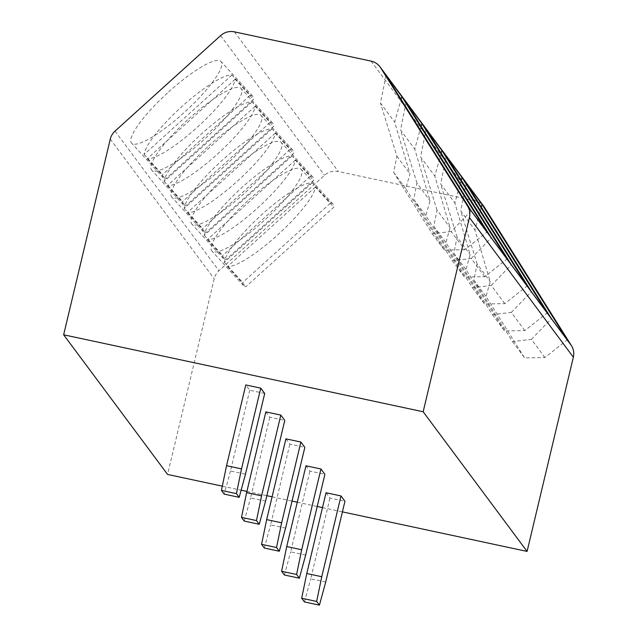 <?xml version="1.0" encoding="UTF-8"?>
<svg xmlns="http://www.w3.org/2000/svg" width="637" height="637" viewBox="0 0 637 637"><rect width="100%" height="100%" fill="white"/><g stroke="black" fill="none" stroke-linecap="round" stroke-linejoin="round"><path stroke-width="0.48" stroke-dasharray="3.19 2.39" d="M371.076 61.112L475.003 200.759A15.527 15.169 143.3 0 1 483.889 206.444M475.003 200.759L338.335 171.496A15.527 15.169 143.3 0 0 324.552 175.247L218.953 270.757A15.527 15.169 143.3 0 0 214.199 278.759L167.579 474.438M222.321 486.158L241.128 490.187M246.901 491.422L266.839 495.69M272.095 496.812L292.033 501.08M297.288 502.211L317.226 506.479M322.481 507.601L342.419 511.869M471.189 210.863L451.147 231.542L464.676 249.712L486.987 232.083M464.676 249.712L444.387 250.102L405.793 188.703L409.957 173.774L394.685 122.161L401.063 99.3M386.022 75.373L380.472 103.051L394.685 122.161M451.147 231.542L432.26 233.803L393.666 172.404L396.907 156.232L380.472 103.051M396.907 156.232L409.957 173.774M393.666 172.404L405.793 188.703M432.26 233.803L444.387 250.102M421.121 126.253L414.751 149.114L430.015 200.727L425.85 215.656L464.445 277.055L484.733 276.673L507.044 259.036M406.08 102.326L400.53 130.004L414.751 149.114M484.733 276.673L471.205 258.495L452.318 260.756L413.724 199.357L416.972 183.185L430.015 200.727M416.972 183.185L400.53 130.004M413.724 199.357L425.85 215.656M452.318 260.756L464.445 277.055M471.205 258.495L491.246 237.816M441.178 153.206L434.808 176.067L450.08 227.68L445.908 242.609L484.502 304.008L504.791 303.626L527.102 285.989M426.145 129.279L420.587 156.957L434.808 176.067M504.791 303.626L491.262 285.448L472.375 287.709L433.781 226.31L437.03 210.138L450.08 227.68M437.03 210.138L420.587 156.957M433.781 226.31L445.908 242.609M472.375 287.709L484.502 304.008M491.262 285.448L511.312 264.769M461.244 180.16L454.866 203.02L470.138 254.633L465.973 269.562L504.568 330.961L524.848 330.579L547.159 312.942M446.203 156.232L440.645 183.91L454.866 203.02M524.848 330.579L511.32 312.401L492.433 314.662L453.839 253.263L457.087 237.091L470.138 254.633M457.087 237.091L440.645 183.91M453.839 253.263L465.973 269.562M492.433 314.662L504.568 330.961M511.32 312.401L531.369 291.722M481.301 207.113L474.923 229.973L490.195 281.586L486.031 296.516L524.625 357.914L544.906 357.532L567.217 339.903M466.26 183.185L460.702 210.863L474.923 229.973M544.906 357.532L531.385 339.354L512.49 341.615L473.896 280.216L477.145 264.044L490.195 281.586M477.145 264.044L460.702 210.863M473.896 280.216L486.031 296.516M512.49 341.615L524.625 357.914M531.385 339.354L551.427 318.675M264.713 393.451L249.736 390.242L245.786 384.939M265.844 411.892L269.793 417.195L284.771 420.404M285.902 438.845L289.851 444.148L304.828 447.357M305.959 465.798L309.908 471.101L324.894 474.31M326.025 492.751L329.966 498.054L344.951 501.263M188.663 118.92A60.539 12.836 -42.4 0 1 241.081 88.455A60.539 12.836 -42.4 0 1 204.063 139.614A60.539 12.836 -42.4 0 1 151.646 170.079A60.539 12.836 -42.4 0 1 188.663 118.92M208.721 145.873A60.539 12.836 -42.4 0 1 261.138 115.408A60.539 12.836 -42.4 0 1 224.12 166.568A60.539 12.836 -42.4 0 1 171.711 197.032A60.539 12.836 -42.4 0 1 208.721 145.873M228.779 172.826A60.539 12.836 -42.4 0 1 281.196 142.362A60.539 12.836 -42.4 0 1 244.178 193.521A60.539 12.836 -42.4 0 1 191.769 223.985A60.539 12.836 -42.4 0 1 228.779 172.826M248.844 199.779A60.539 12.836 -42.4 0 1 301.253 169.315A60.539 12.836 -42.4 0 1 264.244 220.474A60.539 12.836 -42.4 0 1 211.826 250.938A60.539 12.836 -42.4 0 1 248.844 199.779M168.606 91.967A60.539 12.836 -42.4 0 1 221.023 61.502A60.539 12.836 -42.4 0 1 184.005 112.661A60.539 12.836 -42.4 0 1 131.588 143.126A60.539 12.836 -42.4 0 1 168.606 91.967M231.956 75.023L144.089 154.496A60.539 12.836 -42.4 0 1 181.903 106.538A60.539 12.836 -42.4 0 1 231.956 75.023L250.365 95.192A60.539 12.836 -42.4 0 1 252.722 96.235A60.539 12.836 -42.4 0 1 253.526 99.436L165.652 178.909A60.539 12.836 -42.4 0 1 163.295 177.866A60.539 12.836 -42.4 0 1 162.491 174.665L250.365 95.192M235.117 79.267L147.243 158.74A60.539 12.836 -42.4 0 0 197.303 127.225A60.539 12.836 -42.4 0 0 235.117 79.267L253.526 99.436M147.243 158.74L165.652 178.909M144.089 154.496L162.491 174.665M252.013 101.976L164.147 181.449A60.539 12.836 -42.4 0 1 201.961 133.491A60.539 12.836 -42.4 0 1 252.013 101.976L270.422 122.145A60.539 12.836 -42.4 0 1 272.779 123.188A60.539 12.836 -42.4 0 1 273.584 126.389L185.709 205.862A60.539 12.836 -42.4 0 1 183.352 204.819A60.539 12.836 -42.4 0 1 182.556 201.618L270.422 122.145M255.174 106.22L167.3 185.693A60.539 12.836 -42.4 0 0 217.36 154.178A60.539 12.836 -42.4 0 0 255.174 106.22L273.584 126.389M167.3 185.693L185.709 205.862M164.147 181.449L182.556 201.618M272.071 128.929L184.204 208.403A60.539 12.836 -42.4 0 1 222.018 160.444A60.539 12.836 -42.4 0 1 272.071 128.929L290.48 149.098A60.539 12.836 -42.4 0 1 292.845 150.149A60.539 12.836 -42.4 0 1 293.641 153.342L205.767 232.816A60.539 12.836 -42.4 0 1 203.41 231.772A60.539 12.836 -42.4 0 1 202.614 228.572L290.48 149.098M275.232 133.173L187.366 212.647A60.539 12.836 -42.4 0 0 237.418 181.131A60.539 12.836 -42.4 0 0 275.232 133.173L293.641 153.342M187.366 212.647L205.767 232.816M184.204 208.403L202.614 228.572M292.128 155.882L204.262 235.356A60.539 12.836 -42.4 0 1 242.076 187.397A60.539 12.836 -42.4 0 1 292.128 155.882L310.538 176.051A60.539 12.836 -42.4 0 1 312.902 177.102A60.539 12.836 -42.4 0 1 313.699 180.295L225.832 259.769A60.539 12.836 -42.4 0 1 223.468 258.726A60.539 12.836 -42.4 0 1 222.671 255.525L310.538 176.051M295.289 160.126L207.423 239.6A60.539 12.836 -42.4 0 0 257.475 208.092A60.539 12.836 -42.4 0 0 295.289 160.126L313.699 180.295M207.423 239.6L225.832 259.769M204.262 235.356L222.671 255.525M312.194 182.835L224.32 262.309A60.539 12.836 -42.4 0 1 262.133 214.35A60.539 12.836 -42.4 0 1 312.194 182.835L330.595 203.004A60.539 12.836 -42.4 0 1 332.96 204.055A60.539 12.836 -42.4 0 1 333.756 207.248L245.89 286.722A60.539 12.836 -42.4 0 1 243.525 285.679A60.539 12.836 -42.4 0 1 242.729 282.478L330.595 203.004M315.347 187.079L227.481 266.553A60.539 12.836 -42.4 0 0 277.533 235.045A60.539 12.836 -42.4 0 0 315.347 187.079L333.756 207.248M227.481 266.553L245.89 286.722M224.32 262.309L242.729 282.478M249.736 390.242L230.498 470.998L245.476 474.207M230.498 470.998L224.2 494.129M265.533 501.16L250.556 497.951L269.793 417.195M244.266 521.082L250.556 497.951M285.591 528.113L270.614 524.904L289.851 444.148M264.323 548.035L270.614 524.904M305.649 555.066L290.671 551.857L309.908 471.101M284.381 574.988L290.671 551.857M325.706 582.019L310.729 578.81L329.966 498.054M304.438 601.941L310.729 578.81M110.273 139.113L214.199 278.759M115.026 131.111L218.953 270.757M220.625 35.6L324.552 175.247M234.416 31.85L338.335 171.496M252.722 96.235L221.023 61.502M163.295 177.866L131.588 143.126M272.779 123.188L241.081 88.455M183.352 204.819L151.646 170.079M292.845 150.149L261.138 115.408M203.41 231.772L171.711 197.032M312.902 177.102L281.196 142.362M223.468 258.726L191.769 223.985M332.96 204.055L301.253 169.315M243.525 285.679L211.826 250.938"/><path stroke-width="0.96" d="M379.971 66.797L483.889 206.444A15.527 15.169 143.3 0 1 484.55 207.407L571.477 345.7A15.527 15.169 143.3 0 1 573.348 357.214L527.078 551.411L423.159 411.765L469.421 217.559A15.527 15.169 -36.7 0 0 467.55 206.046L380.623 67.761A15.527 15.169 -36.7 0 0 371.076 61.112L234.416 31.85A15.527 15.169 -36.7 0 0 220.625 35.6L115.026 131.111A15.527 15.169 -36.7 0 0 110.273 139.113L63.652 334.791L423.159 411.765M63.652 334.791L167.579 474.438L222.321 486.158M241.128 490.187L246.901 491.422M266.839 495.69L272.095 496.812M292.033 501.08L297.288 502.211M317.226 506.479L322.481 507.601M342.419 511.869L527.078 551.411M421.877 123.554L507.044 259.036L491.246 237.816L406.08 102.326L421.877 123.554L421.121 126.253M441.935 150.507L527.102 285.989L511.312 264.769L426.145 129.279L441.935 150.507L441.178 153.206M461.992 177.46L547.159 312.942L531.369 291.722L446.203 156.232L461.992 177.46L461.244 180.16M482.05 204.413L567.217 339.903L551.427 318.675L466.26 183.185L482.05 204.413L481.301 207.113M401.82 96.593L486.987 232.083L471.189 210.863L386.022 75.373L401.82 96.593L401.063 99.3M226.549 465.695L221.437 490.418L224.2 494.129L239.186 497.338L245.476 474.207L264.713 393.451L260.764 388.14L245.786 384.939L226.549 465.695L241.527 468.896L260.764 388.14M280.821 415.093L284.771 420.404L265.533 501.16L259.243 524.291L244.266 521.082L241.495 517.371L246.607 492.648L265.844 411.892L280.821 415.093L261.584 495.849L256.48 520.572L259.243 524.291M300.887 442.046L304.828 447.357L285.591 528.113L279.301 551.244L264.323 548.035L261.56 544.324L266.664 519.601L285.902 438.845L300.887 442.046L281.642 522.802L276.538 547.525L279.301 551.244M320.944 469.007L324.894 474.31L305.649 555.066L299.358 578.197L284.381 574.988L281.618 571.278L286.722 546.554L305.959 465.798L320.944 469.007L301.699 549.763L296.595 574.478L299.358 578.197M341.002 495.96L344.951 501.263L325.706 582.019L319.416 605.15L304.438 601.941L301.675 598.231L306.779 573.507L326.025 492.751L341.002 495.96L321.765 576.716L316.653 601.439L319.416 605.15M239.186 497.338L236.423 493.619L241.527 468.896M221.437 490.418L236.423 493.619M261.584 495.849L246.607 492.648M256.48 520.572L241.495 517.371M281.642 522.802L266.664 519.601M276.538 547.525L261.56 544.324M301.699 549.763L286.722 546.554M296.595 574.478L281.618 571.278M321.765 576.716L306.779 573.507M316.653 601.439L301.675 598.231M380.623 67.761L484.55 207.407M467.55 206.046L571.477 345.7M469.421 217.559L573.348 357.214"/></g></svg>
